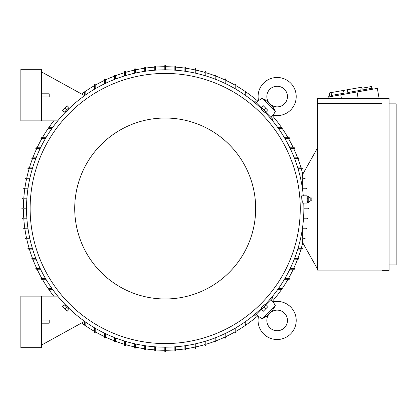 <?xml version="1.0" encoding="UTF-8"?>
<svg xmlns="http://www.w3.org/2000/svg" width="417" height="417" viewBox="0 0 417 417"><rect width="100%" height="100%" fill="white"/><g stroke="black" fill="none" stroke-linecap="round" stroke-linejoin="round"><path stroke-width="0.63" d="M265.624 317.009L267.5 315.539L262.116 318.635L258.504 316.388A19.073 19.073 0 0 0 290.628 333.934A19.073 19.073 0 0 0 273.088 301.809L275.142 305.213M269.851 327.736A10.31 10.31 0 0 1 269.408 313.631L270.325 312.708A10.31 10.31 0 0 1 284.436 313.157A10.31 10.31 0 0 1 284.436 327.736A10.31 10.31 0 0 1 269.851 327.736M262.799 318.374L263.951 317.89M264.31 317.723L264.8 317.473M272.223 310.816L267.698 315.335M273.729 308.888L274.125 308.194M275.064 306.12L272.233 310.806M258.504 316.388L256.33 314.215L262.163 308.382M262.116 318.635L275.329 305.421M265.076 305.463L270.909 299.63L273.088 301.809C279.807 300.548 285.655 302.268 290.628 306.959M259.973 310.566L259.541 310.133M266.833 302.846L267.266 303.279M256.33 314.215L254.506 316.034L253.718 315.247M271.941 297.019L272.734 297.811L270.909 299.63M246.004 321.199L246.004 324.879L245.618 325.265M245.837 325.197L245.399 324.562M281.256 288.7L281.892 289.143M281.96 288.924L281.574 289.309L277.894 289.309M278.447 288.533L281.574 288.533M245.232 324.879L245.232 321.747M235.949 327.767L235.949 332.61L235.563 333.001M235.756 332.948L235.376 332.276M165.58 347.173L165.58 351.427L165.195 351.818L164.809 351.427L164.809 347.173M155.531 346.84L155.531 350.655L155.145 351.041L154.759 350.655L154.759 346.782M175.635 346.782L175.635 350.655L175.249 351.041L174.864 350.655L174.864 346.84M185.69 345.651L185.69 349.623L185.299 350.009M185.357 350.009L185.247 349.243M195.74 343.77L195.74 348.075L195.354 348.466M195.437 348.456L195.271 347.7M205.795 341.101L205.795 345.5L205.409 345.886M205.513 345.87L205.3 345.13M215.844 337.593L215.844 341.632L215.459 342.018M215.594 341.997L215.323 341.273M225.899 333.183L225.899 337.765L225.514 338.156M225.675 338.119L225.347 337.416M235.178 332.61L235.178 328.221M225.128 337.765L225.128 333.558M215.073 341.632L215.073 337.895M205.018 345.5L205.018 341.335M194.968 348.075L194.968 343.942M184.913 349.623L184.913 345.766M84.995 324.562L84.557 325.197M84.776 325.265L84.39 324.879L84.39 321.199M95.019 332.276L94.638 332.948M94.826 333.001L94.44 332.61L94.44 327.767M105.042 337.416L104.719 338.119M104.881 338.156L104.495 337.765L104.495 333.183M115.071 341.273L114.795 341.997M114.93 342.018L114.545 341.632L114.545 337.593M125.095 345.13L124.876 345.87M124.985 345.886L124.6 345.5L124.6 341.101M135.118 347.7L134.957 348.456M135.04 348.466L134.649 348.075L134.649 343.77M145.147 349.243L145.038 350.009M145.09 350.009L144.704 349.623L144.704 345.651M41.471 296.138L41.471 347.689L20.85 347.689L20.85 296.138L57.723 296.138M41.471 323.201L49.206 323.201L49.206 320.11L41.471 320.11M84.39 321.434L41.471 345.114M145.476 345.766L145.476 349.623M135.426 343.942L135.426 348.075M125.371 341.335L125.371 345.5M115.321 337.895L115.321 341.632M105.266 333.558L105.266 337.765M95.212 328.221L95.212 332.61M85.162 321.747L85.162 324.879M52.5 289.309L48.815 289.309L48.429 288.924M48.497 289.143L49.133 288.7M48.815 288.533L51.948 288.533M288.971 278.676L289.643 279.062M289.695 278.869L289.309 279.254L284.462 279.254M294.115 268.652L294.814 268.981M294.85 268.814L294.465 269.205L289.878 269.205M297.967 258.629L298.692 258.9M298.718 258.764L298.332 259.15L294.293 259.15M301.825 248.6L302.565 248.819M302.58 248.709L302.195 249.095L297.795 249.095M302.325 241.985L299.771 241.985M317.535 269.074L302.325 242.011L302.325 239.045M381.972 270.107L317.535 270.107L317.535 98.693L381.972 98.693M381.972 103.333L317.535 103.333M381.972 270.362L381.972 98.438L389.061 98.438L389.061 270.362L381.972 270.362M389.061 264.951L396.15 264.951L396.15 103.849L389.061 103.849M378.235 98.693L379.126 98.537L377.333 88.383L328.085 97.067L328.372 98.693M328.341 97.02L328.163 96.009L329.685 95.738L329.195 92.944L331.082 92.61L361.685 87.216L362.18 90.009L363.702 89.738L363.879 90.755M359.798 87.549L360.288 90.343L347.82 92.543L347.33 89.749M343.551 90.416L344.041 93.205L331.578 95.404L331.082 92.61M360.288 90.343L347.82 92.543M363.702 89.738L372.84 88.128L373.017 89.144M362.941 89.874L362.18 90.009M361.862 88.232L371.511 86.533L371.823 88.31M365.928 87.518L366.241 89.29M340.778 94.831L341.46 98.693M357.025 91.964L358.213 98.693M302.325 177.955L302.325 174.989L317.535 147.926M305.161 178.325L305.051 178.612M302.325 178.726L304.775 178.726L302.325 178.726L302.325 187.848M302.351 188.01L306.464 188.036M306.672 188.229L306.318 188.01M306.318 188.781L302.461 188.781L306.318 188.781M303.873 208.114L308.168 208.114M308.471 208.328L308.127 208.886L303.873 208.886M307.35 218.164L303.534 218.164L307.35 218.164L307.736 218.555L307.35 218.941L303.477 218.941M302.461 228.219L306.318 228.219L302.461 228.219M302.351 228.99L306.318 228.99L306.709 228.625M306.703 228.662L305.937 228.552M302.325 238.274L304.775 238.274L302.325 238.274L302.325 229.152M304.978 238.983L305.161 238.67M300.464 177.955L304.775 177.955L305.161 178.34M305.15 178.262L304.394 178.424M306.703 188.338L305.937 188.448M308.127 208.114L308.512 208.5M304.394 238.576L305.15 238.738M302.325 175.015L299.771 175.015M304.775 239.045L300.464 239.045M298.03 248.323L302.195 248.323M294.59 258.378L298.327 258.378M290.253 268.428L294.465 268.428M284.92 278.483L289.309 278.483M297.795 167.905L302.195 167.905L302.58 168.291M302.565 168.181L301.825 168.4M294.293 157.85L298.327 157.85L298.718 158.236M298.692 158.1L297.967 158.371M289.878 147.795L294.465 147.795L294.85 148.186M294.814 148.019L294.115 148.348M284.462 137.746L289.309 137.746L289.695 138.131M289.643 137.938L288.971 138.324M253.718 101.753L254.506 100.966L256.33 102.785L258.504 100.612L262.116 98.365L267.5 101.461L272.233 106.194L275.329 111.579L273.088 115.191L270.909 117.37L272.734 119.189L271.941 119.981M267.266 113.721L266.833 114.154M259.541 106.867L259.973 106.434M270.909 117.37L265.076 111.537M262.163 108.618L256.33 102.785M275.329 111.579L262.116 98.365L261.912 98.553M263.653 83.066A19.073 19.073 0 0 0 258.504 100.612L258.504 100.612C257.247 93.888 258.962 88.039 263.653 83.066A19.073 19.073 0 0 1 290.628 83.066A19.073 19.073 0 0 1 273.088 115.191L273.088 115.191M284.436 103.843A10.31 10.31 0 0 1 270.325 104.292L269.408 103.369A10.31 10.31 0 0 1 269.851 89.264A10.31 10.31 0 0 1 284.436 89.264A10.31 10.31 0 0 1 284.436 103.843M275.074 110.901L274.584 109.744M274.417 109.39L274.172 108.894M273.703 108.071L272.03 105.996M265.582 99.965L264.889 99.574M262.819 98.631L262.116 98.365M277.894 127.691L281.574 127.691L281.96 128.076M281.892 127.857L281.256 128.3M245.399 92.438L245.837 91.803M245.618 91.735L246.004 92.121L246.004 95.801M245.232 95.253L245.232 92.121M281.574 128.467L278.447 128.467M289.309 138.517L284.92 138.517M294.465 148.572L290.253 148.572M298.327 158.622L294.59 158.622M302.195 168.677L298.03 168.677M235.376 84.724L235.756 84.052M235.563 83.999L235.949 84.39L235.949 89.233M225.347 79.584L225.675 78.881M225.514 78.844L225.899 79.235L225.899 83.817M215.323 75.727L215.594 75.003M215.459 74.982L215.844 75.368L215.844 79.407M205.3 71.87L205.513 71.13M205.409 71.114L205.795 71.5L205.795 75.899M195.271 69.3L195.437 68.544M195.354 68.534L195.74 68.925L195.74 73.23M185.247 67.757L185.357 66.991M185.299 66.991L185.69 67.377L185.69 71.349M174.864 70.16L174.864 66.345L175.249 65.959L175.635 66.345L175.635 70.218M164.809 69.827L164.809 65.573L165.195 65.182L165.58 65.573L165.58 69.827M154.759 70.218L154.759 66.345L155.145 65.959L155.531 66.345L155.531 70.16M184.913 71.234L184.913 67.377M194.968 73.058L194.968 68.925M205.018 75.665L205.018 71.5M215.073 79.105L215.073 75.368M225.128 83.442L225.128 79.235M235.178 88.779L235.178 84.39M144.704 71.349L144.704 67.377L145.09 66.991M145.038 66.991L145.147 67.757M134.649 73.23L134.649 68.925L135.04 68.534M134.957 68.544L135.118 69.3M124.6 75.899L124.6 71.5L124.985 71.114M124.876 71.13L125.095 71.87M114.545 79.407L114.545 75.368L114.93 74.982M114.795 75.003L115.071 75.727M104.495 83.817L104.495 79.235L104.881 78.844M104.719 78.881L105.042 79.584M94.44 89.233L94.44 84.39L94.826 83.999M94.638 84.052L95.019 84.724M41.471 120.862L41.471 69.311L20.85 69.311L20.85 120.862L57.723 120.862M41.471 96.89L49.206 96.89L49.206 93.799L41.471 93.799M84.39 95.566L41.471 71.886M84.39 95.801L84.39 92.121L84.776 91.735M84.557 91.803L84.995 92.438M49.133 128.3L48.497 127.857M48.429 128.076L48.815 127.691L52.5 127.691M105.266 79.235L105.266 83.442M115.321 75.368L115.321 79.105M125.371 71.5L125.371 75.665M135.426 68.925L135.426 73.058M145.476 67.377L145.476 71.234M51.948 128.467L48.815 128.467M85.162 92.121L85.162 95.253M95.212 84.39L95.212 88.779M26.86 198.836L23.039 198.836L22.654 198.445L23.039 198.059L26.912 198.059M41.419 138.324L40.746 137.938M40.699 138.131L41.085 137.746L45.927 137.746M36.279 148.348L35.581 148.019M35.544 148.186L35.93 147.795L40.512 147.795M32.422 158.371L31.702 158.1M31.676 158.236L32.062 157.85L36.102 157.85M28.57 168.4L27.824 168.181M27.809 168.291L28.194 167.905L32.594 167.905M25.995 178.424L25.239 178.262M25.234 178.34L25.619 177.955L29.925 177.955M24.457 188.448L23.691 188.338M23.686 188.395L24.071 188.01L28.043 188.01M26.521 208.886L22.268 208.886L21.882 208.5L22.268 208.114L26.521 208.114M26.912 218.941L23.039 218.941L22.654 218.555L23.039 218.164L26.86 218.164M27.929 188.781L24.071 188.781M29.753 178.726L25.619 178.726M32.364 168.677L28.194 168.677M35.799 158.622L32.062 158.622M40.136 148.572L35.93 148.572M45.474 138.517L41.085 138.517M264.701 305.088A138.673 138.673 0 0 0 303.764 203.058M303.295 195.839A138.673 138.673 0 0 0 264.701 111.912M261.787 108.993A138.673 138.673 0 0 0 68.607 108.993M65.693 111.912A138.673 138.673 0 0 0 65.693 305.088M302.195 203.058L306.964 203.058L306.964 195.839L301.715 195.839L301.757 198.153C302.09 203.36 302.252 204.221 302.236 200.739M68.159 108.545L68.956 109.343L67.554 110.859C65.641 112.705 65.594 112.663 67.418 110.724M265.149 111.464L264.352 112.262L262.84 110.859C260.99 108.941 261.037 108.9 262.971 110.724M300.261 208.5A135.066 135.066 0 0 0 165.195 73.434A135.066 135.066 0 0 0 30.128 208.5A135.066 135.066 0 0 0 165.195 343.566A135.066 135.066 0 0 0 300.261 208.5M308.252 198.273L307.225 198.273L307.225 196.214L306.964 196.688M310.149 198.08L310.858 197.773L310.858 201.124L310.149 200.812L310.149 198.08L308.252 196.214L307.225 196.214M308.22 196.094L308.22 198.393M308.22 201.437L308.22 202.751M310.149 200.812L308.252 202.683L307.225 202.683L306.964 202.203M308.22 198.085L308.22 201.698M311.165 201.093L312.015 200.608L312.015 198.289L311.165 197.804L311.165 201.093L310.858 201.124M308.252 201.51L307.225 201.51L307.225 198.273M307.225 202.683L307.225 201.51M64.494 111.991L68.685 107.8M66.59 109.895L68.961 107.523L67.137 105.704L62.399 110.442L64.223 112.267L66.59 109.895L64.771 108.071M261.704 107.8L265.895 111.991M263.799 109.895L266.171 112.267L267.995 110.442L263.252 105.704L261.433 107.523L263.799 109.895L265.624 108.071M255.668 208.5A90.473 90.473 0 0 0 165.195 118.027A90.473 90.473 0 0 0 74.721 208.5A90.473 90.473 0 0 0 165.195 298.973A90.473 90.473 0 0 0 255.668 208.5M68.607 308.007A138.673 138.673 0 0 0 261.787 308.007M65.245 305.536L66.037 304.738L67.554 306.141C69.404 308.059 69.358 308.1 67.418 306.276M262.236 308.455L261.438 307.657L262.84 306.141C264.753 304.295 264.795 304.337 262.971 306.276M265.895 305.009L261.704 309.2M263.799 307.105L261.433 309.477L263.252 311.296L267.995 306.558L266.171 304.733L263.799 307.105L265.624 308.929M68.685 309.2L64.494 305.009M66.59 307.105L64.223 304.733L62.399 306.558L67.137 311.296L68.961 309.477L66.59 307.105L64.771 308.929M41.085 278.483L45.474 278.483M40.746 279.062L41.419 278.676M45.927 279.254L41.085 279.254L40.699 278.869M35.93 268.428L40.136 268.428M35.581 268.981L36.279 268.652M40.512 269.205L35.93 269.205L35.544 268.814M32.062 258.378L35.799 258.378M31.702 258.9L32.422 258.629M36.102 259.15L32.062 259.15L31.676 258.764M28.194 248.323L32.364 248.323M27.824 248.819L28.57 248.6M32.594 249.095L28.194 249.095L27.809 248.709M25.619 238.274L29.753 238.274M25.239 238.738L25.995 238.576M29.925 239.045L25.619 239.045L25.234 238.66M24.071 228.219L27.929 228.219M23.691 228.662L24.457 228.552M28.043 228.99L24.071 228.99L23.686 228.605M165.58 350.27A141.77 141.77 0 0 0 174.864 349.941M175.635 349.884A141.77 141.77 0 0 0 184.913 348.888M185.69 348.779A141.77 141.77 0 0 0 194.968 347.106M195.74 346.939A141.77 141.77 0 0 0 205.018 344.562M205.795 344.333A141.77 141.77 0 0 0 215.073 341.205M215.844 340.913A141.77 141.77 0 0 0 225.128 336.978M225.899 336.613A141.77 141.77 0 0 0 235.178 331.791M235.949 331.348A141.77 141.77 0 0 0 245.597 325.265M245.988 324.994A141.77 141.77 0 0 0 257.883 315.768M272.468 301.189A141.77 141.77 0 0 0 281.694 289.289M281.96 288.903A141.77 141.77 0 0 0 288.048 279.254M288.486 278.483A141.77 141.77 0 0 0 293.313 269.205M293.677 268.428A141.77 141.77 0 0 0 297.608 259.15M297.9 258.378A141.77 141.77 0 0 0 301.027 249.095M301.256 248.323A141.77 141.77 0 0 0 302.758 242.777M302.758 174.223A141.77 141.77 0 0 0 301.256 168.677M301.027 167.905A141.77 141.77 0 0 0 297.9 158.622M297.608 157.85A141.77 141.77 0 0 0 293.677 148.572M293.313 147.795A141.77 141.77 0 0 0 288.486 138.517M288.048 137.746A141.77 141.77 0 0 0 281.96 128.097M281.694 127.711A141.77 141.77 0 0 0 272.468 115.811M257.883 101.232A141.77 141.77 0 0 0 245.988 92.006M245.597 91.735A141.77 141.77 0 0 0 235.949 85.652M235.178 85.209A141.77 141.77 0 0 0 225.899 80.387M225.128 80.022A141.77 141.77 0 0 0 215.844 76.087M215.073 75.795A141.77 141.77 0 0 0 205.795 72.667M205.018 72.438A141.77 141.77 0 0 0 195.74 70.061M194.968 69.894A141.77 141.77 0 0 0 185.69 68.221M184.913 68.112A141.77 141.77 0 0 0 175.635 67.116M174.864 67.059A141.77 141.77 0 0 0 165.58 66.73M164.809 66.73A141.77 141.77 0 0 0 155.531 67.059M154.759 67.116A141.77 141.77 0 0 0 145.476 68.112M144.704 68.221A141.77 141.77 0 0 0 135.426 69.894M134.649 70.061A141.77 141.77 0 0 0 125.371 72.438M124.6 72.667A141.77 141.77 0 0 0 115.321 75.795M114.545 76.087A141.77 141.77 0 0 0 105.266 80.022M104.495 80.387A141.77 141.77 0 0 0 95.212 85.209M94.44 85.652A141.77 141.77 0 0 0 84.797 91.735M84.406 92.006A141.77 141.77 0 0 0 81.581 94.018M53.762 120.862A141.77 141.77 0 0 0 48.7 127.711M48.429 128.097A141.77 141.77 0 0 0 42.346 137.746M41.903 138.517A141.77 141.77 0 0 0 37.082 147.795M36.717 148.572A141.77 141.77 0 0 0 32.787 157.85M32.49 158.622A141.77 141.77 0 0 0 29.367 167.905M29.138 168.677A141.77 141.77 0 0 0 26.756 177.955M26.589 178.726A141.77 141.77 0 0 0 24.916 188.01M24.806 188.781A141.77 141.77 0 0 0 23.811 198.059M23.759 198.836A141.77 141.77 0 0 0 23.43 208.114M23.43 208.886A141.77 141.77 0 0 0 23.759 218.164M23.811 218.941A141.77 141.77 0 0 0 24.806 228.219M24.916 228.99A141.77 141.77 0 0 0 26.589 238.274M26.756 239.045A141.77 141.77 0 0 0 29.138 248.323M29.367 249.095A141.77 141.77 0 0 0 32.49 258.378M32.787 259.15A141.77 141.77 0 0 0 36.717 268.428M37.082 269.205A141.77 141.77 0 0 0 41.903 278.483M42.346 279.254A141.77 141.77 0 0 0 48.429 288.903M48.7 289.289A141.77 141.77 0 0 0 53.762 296.138M81.581 322.982A141.77 141.77 0 0 0 84.406 324.994M84.797 325.265A141.77 141.77 0 0 0 94.44 331.348M95.212 331.791A141.77 141.77 0 0 0 104.495 336.613M105.266 336.978A141.77 141.77 0 0 0 114.545 340.913M115.321 341.205A141.77 141.77 0 0 0 124.6 344.333M125.371 344.562A141.77 141.77 0 0 0 134.649 346.939M135.426 347.106A141.77 141.77 0 0 0 144.704 348.779M145.476 348.888A141.77 141.77 0 0 0 154.759 349.884M155.531 349.941A141.77 141.77 0 0 0 164.809 350.27M311.165 197.804L310.858 197.773M65.245 111.464L66.037 112.262M262.236 108.545L261.438 109.343M265.149 305.536L264.352 304.738M68.159 308.455L68.956 307.657"/></g></svg>

